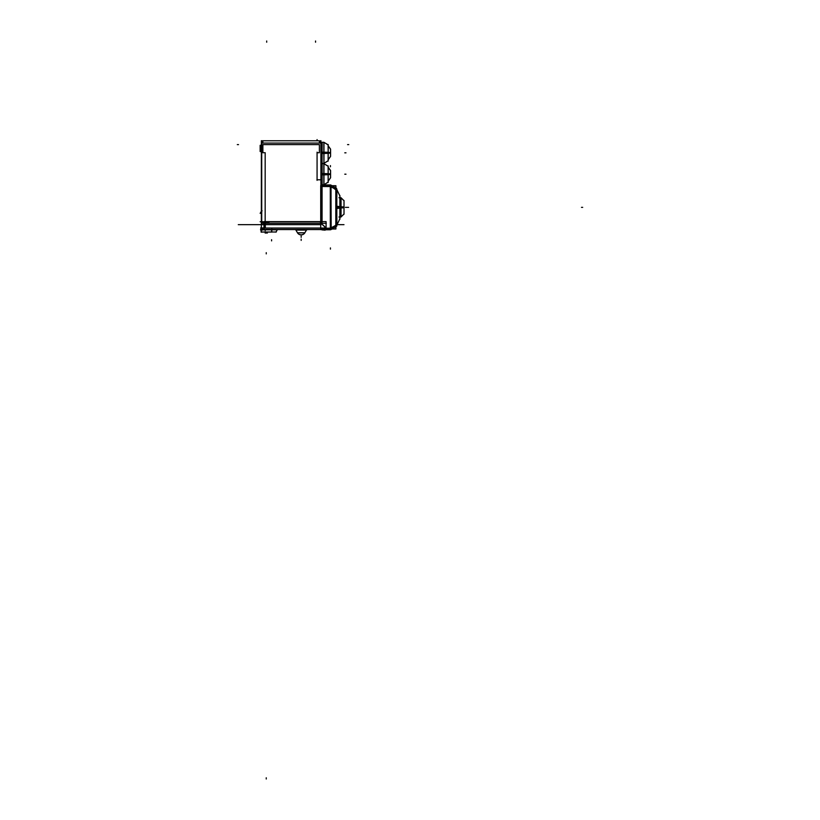 <?xml version="1.0" encoding="UTF-8"?>
<svg xmlns="http://www.w3.org/2000/svg" width="820" height="820" viewBox="0 0 820 820"><rect width="100%" height="100%" fill="white"/><g stroke="black" fill="none" stroke-linecap="round" stroke-linejoin="round"><path stroke-width="1.23" d="M261.354 221.625L261.354 155.749L261.344 221.748M261.354 211.314L261.354 155.779L261.354 211.314L260.165 213.364L261.354 211.57M319.38 144.607L319.38 152.715L317.073 152.715L317.073 179.795L317.073 152.715L319.38 152.715L319.38 144.607L262.882 144.607L319.38 144.607M262.882 152.715L262.882 144.607L262.882 152.715L265.178 152.715L265.167 228.021L324.853 228.021L265.167 228.021L265.178 152.715L262.882 152.715M261.354 142.475L261.354 142.311A1.527 1.527 0 0 1 261.754 141.276L261.354 142.311A1.527 1.527 0 0 1 261.754 141.276L261.724 144.525M320.907 142.311A1.527 1.527 0 0 0 320.507 141.276L320.907 142.311A1.527 1.527 0 0 0 320.507 141.276L320.897 142.475M262.912 229.661L261.344 228.021L261.344 229.067L262.871 229.784L261.344 229.067L261.344 231.998L261.344 228.021L260.811 227.755L260.821 228.934A0.994 0.994 0 0 0 261.139 229.836M324.289 229.077L323.049 229.549L324.289 229.077M336.815 220.683L336.815 219.985L336.815 220.683M336.815 194.77L336.815 193.366L336.815 194.77M336.395 188.313A1.527 1.527 -120.1 0 0 335.985 188.005L335.974 187.995A1.527 1.527 180 0 1 336.815 189.369L336.149 188.098A1.527 1.527 180 0 1 336.641 188.651A1.527 1.527 180 0 0 336.128 188.077L336.815 189.451A1.527 1.527 180 0 0 336.815 189.369L335.81 189.369L335.81 225.356L336.815 225.356A1.527 1.527 0 0 1 335.974 226.72L336.815 225.264A1.527 1.527 0 0 1 336.815 225.356L330.952 228.155L330.952 186.56L331.188 185.238L332.049 185.73L331.095 185.176A1.527 1.527 180 0 0 331.034 185.146L331.157 185.73M336.046 226.679L336.21 226.074M336.63 226.074A1.527 1.527 0 0 1 336.19 226.586A1.527 1.527 0 0 0 336.63 226.074A1.527 1.527 0 0 1 336.19 226.586M325.222 229.077L324.822 229.764L325.714 229.764L325.53 229.077L325.714 229.764L330.286 229.764L325.714 229.764L330.286 229.764L330.286 228.237L330.952 228.155L331.188 229.477L330.952 186.56L331.054 185.156L332.049 185.73L330.952 185.095L330.624 185.73M330.388 229.077L330.388 229.764A1.527 1.527 180 0 0 330.972 229.6L330.716 228.985L331.095 229.538L330.286 229.764L330.286 228.237L325.325 228.237L325.12 227.468L325.325 228.237L330.245 228.165M330.337 228.329L330.286 184.941L332.049 185.73L331.095 185.176L330.798 185.73M330.481 185.648L330.481 184.941L322.065 184.941L330.481 184.951A1.527 1.527 0 0 1 330.972 185.115A1.527 1.527 180 0 0 330.481 184.961L330.378 184.951A1.527 1.527 0 0 1 330.972 185.105L330.337 185.73M330.942 185.095L330.481 184.961A1.527 1.527 0 0 1 330.972 185.115L330.972 185.115A1.527 1.527 0 0 0 330.378 184.951A1.527 1.527 0 0 1 330.972 185.105A1.527 1.527 0 0 0 330.481 184.961A1.527 1.527 -59.9 0 1 330.972 185.105L336.19 188.128A1.527 1.527 0 0 1 336.63 188.651A1.527 1.527 180 0 0 336.179 188.128A1.527 1.527 0 0 1 336.63 188.651L335.728 188.651M328.133 144.843L323.92 142.29L323.92 163.364L328.133 160.812M328.133 166.214L323.92 163.662L323.92 184.746L328.133 182.183M261.724 223.286L261.724 143.07L322.065 143.07L322.065 223.296L261.724 223.296M320.907 140.691L320.907 224.905M260.155 145.304L261.354 145.304L260.155 145.294L260.155 151.556L261.354 151.556L260.155 151.403M322.096 151.556L322.096 145.447M261.354 140.722L261.354 223.337M322.096 221.748L260.155 221.748L322.096 221.748M261.354 155.779L261.724 152.582M319.482 140.784L261.754 140.784L261.754 143.07M262.769 140.784L261.754 140.835M320.507 140.835L320.507 143.07M262.092 210.791L260.165 213.364M261.529 141.604L261.354 142.198M325.048 229.549L325.048 230.184L321.04 229.682M321.983 229.682A1.835 1.835 0 0 0 323.213 230.01M322.865 230.01L325.048 230.01L322.865 230.01M260.575 229.549L324.269 229.549L260.575 229.549M306.434 230.082L307.264 229.549A0.922 0.912 -90 0 1 307.336 229.559A0.922 0.922 0 0 0 306.434 230.082L295.907 230.082A0.922 0.922 0 0 0 295.005 229.559L307.192 229.559M306.516 229.948L304.845 232.829L297.506 232.829L295.835 229.948M304.927 232.685A4.284 4.284 0 0 1 301.083 234.909M297.424 232.685A4.284 4.284 0 0 0 301.268 234.909M269.124 222.978L262.123 222.978M326.083 221.625L326.083 228.144L263.978 228.144L263.978 221.625L326.083 221.625M320.374 222.794L324.361 226.433M267.873 223.286L326.309 223.286M261.344 221.543L261.344 232.203M261.344 228.103L263.978 228.144M265.29 221.625L265.301 227.95M262.954 229.549A1.527 1.527 0 0 1 261.344 227.95L263.978 227.95L263.978 229.549M262.933 229.846L261.344 228.206M262.697 229.559L271.768 229.559L262.697 229.651M271.399 229.549L277.785 229.559L271.41 229.856M261.047 231.998L276.319 231.998M261.139 232.07L271.799 232.07L261.139 232.08L261.139 228.995M276.022 231.998L275.069 232.08M271.799 232.07L271.799 228.995M275.93 232.07L277.344 229.713M325.222 229.549L323.131 229.549M322.957 229.549A1.835 1.835 0 0 0 324.218 226.299M319.267 229.549L324.997 229.549M343.98 224.659L336.815 224.659M320.712 224.659L238.282 224.659M320.907 223.952L320.907 184.182M336.815 225.438L336.815 189.276M336.815 217.177L336.877 220.908M336.815 226.074L335.728 226.074M336.877 193.848L336.815 197.569M336.815 190.568L336.877 194.289M336.877 220.457L336.815 224.188M330.716 228.985L331.054 229.559L331.157 228.985M331.034 228.011L335.728 225.295M336.149 226.617L330.952 229.62L330.624 228.985M330.378 229.764L330.388 229.764A1.527 1.527 180 0 0 330.972 229.6L332.049 228.985L331.054 229.559L332.049 228.985L331.003 228.985L331.034 185.73M320.712 185.648L330.614 185.648L330.614 229.077L320.712 229.077L320.712 185.648M330.388 229.764L322.588 229.764M331.126 229.518A1.527 1.527 0 0 1 330.204 229.764M335.903 185.73L335.903 228.985L330.849 228.985L330.849 185.73L335.903 185.73L332.049 185.72M331.116 185.197L331.126 185.197A1.527 1.527 180 0 0 330.204 184.951L330.204 184.951M335.903 187.954L336.21 188.651M335.728 189.42L331.034 186.704M336.138 188.098L335.974 187.995A1.527 1.527 180 0 1 336.641 188.651M331.034 228.985L330.337 228.985M339.962 217.003L341.048 217.003L341.048 206.763L339.931 206.763L339.931 217.085M339.962 197.661L339.931 207.983L341.048 207.983L341.048 197.733L339.962 197.733M339.869 195.437L339.869 219.309M336.815 208.495L339.931 208.085L339.931 196.031L336.753 189.43M336.815 206.25L339.931 206.66L339.931 218.714L336.753 225.315M324.412 226.34A2.142 2.142 0 0 1 325.14 227.55M325.796 229.764L324.74 229.856M325.735 229.856L325.099 227.376M324.556 226.463L320.835 223.122M340.905 206.763L344.01 206.958M340.905 207.972L344.01 207.778M344.01 214.266L344.01 200.48M320.876 142.29L322.147 142.29L322.065 153.483L323.92 153.483L323.92 152.161L323.92 153.483L323.92 152.161L322.065 152.161L322.065 163.364L323.92 163.364L323.818 152.161M322.065 143.07L322.065 142.29L323.962 142.29L323.962 153.483L328.195 153.32L328.195 144.914L323.818 142.27L323.818 153.483M322.065 163.364L323.962 163.364L323.962 152.161L328.195 152.325L328.195 160.73L323.818 163.385M328.133 161.13L328.133 144.515M328.195 152.387A9.471 0.594 0 0 1 330.573 152.602L330.573 156.364L328.072 159.91M328.195 153.258A9.471 0.594 0 0 0 330.573 153.043L330.573 149.291L328.072 145.734M328.133 159.859L330.542 156.435L330.542 149.066L328.133 145.796M323.818 174.865L323.818 163.641L328.195 166.296L328.195 174.701L323.962 174.865L323.962 163.662L322.065 163.662L322.065 174.865L323.92 174.865L323.92 173.543L323.92 174.865L323.92 173.543L322.065 173.543L322.065 184.746L323.962 184.746L323.962 173.543L328.195 173.707L328.195 182.112L323.818 184.756L323.818 173.543M322.116 185.166L322.116 163.241L322.116 185.166M328.133 182.511L328.133 165.896M328.195 173.768A9.471 0.594 0 0 1 330.573 173.983L330.573 177.735L328.072 181.292M328.195 174.639A9.471 0.594 0 0 0 330.573 174.424L330.573 170.673L328.072 167.116M328.133 181.23L330.542 177.817L330.542 170.447L328.133 167.167M320.907 179.795L317.073 179.795L320.907 179.795M319.38 140.784L319.38 143.07L319.38 140.784M262.882 143.07L262.882 140.784L262.882 143.07M260.155 148.43L261.354 148.43M321.081 179.795L316.909 179.795M317.073 140.784L317.073 139.574L317.073 140.784M317.073 180.328L317.073 152.172M348.766 144.607L347.567 144.607M237.318 144.607L238.517 144.607M315.556 42.209L315.556 41L315.556 42.209M266.244 777.79L266.244 779M266.705 42.209L266.705 41L266.705 42.209M306.475 230.01L295.877 230.01L306.475 230.01M304.886 232.767L297.465 232.767L304.886 232.767M320.446 222.866L320.446 221.748L320.446 222.866M263.978 228.021L261.344 228.021L263.978 228.021M265.167 229.549L265.167 230.758M271.594 229.559L262.871 229.784L277.314 229.784L271.594 229.784L271.594 231.998L271.594 229.559M301.176 239.194L301.176 240.393L301.176 239.194M266.244 253.872L266.244 252.673L266.244 253.872M265.167 221.625L265.167 228.144M262.871 230.01L261.672 230.01M261.139 230.01L260.596 230.01M271.594 239.686L271.594 240.885L271.594 239.686M266.244 232.08L266.244 233.034M301.176 236.129L301.176 237.339L301.176 236.129M265.516 232.08L265.516 233.054M267.32 232.08L267.32 233.054M266.961 232.08L266.961 233.054M265.167 232.08L265.167 233.054M335.728 189.369L336.815 189.369L335.81 189.369L335.81 225.356L330.429 228.155L330.429 186.56L320.907 186.478L330.286 186.478L330.286 184.951L331.054 185.146L330.716 185.73L331.054 185.156L330.481 184.961L322.065 184.951L330.286 184.941M330.429 186.56L335.81 189.369L330.429 186.56M339.869 207.368L344.01 207.368M335.81 226.074L335.81 188.651M330.849 228.216L335.903 225.295M330.429 165.599L330.429 166.798M335.595 189.543L334.55 188.938M330.481 186.478L320.722 186.478M335.903 189.42L330.849 186.509M330.429 249.116L330.429 247.917M330.952 228.985L330.952 185.73M345.404 207.368L346.604 207.368L345.404 207.368M336.815 207.378L339.931 207.368M341.007 214.235L341.007 200.51M581.482 207.368L582.682 207.368L581.482 207.368M347.383 207.368L348.592 207.368L347.383 207.368M322.116 152.827L323.818 152.827L322.116 152.827M323.962 152.827L328.133 152.827L323.962 152.827M328.195 152.827L330.542 152.827L328.195 152.827M345.989 152.827L344.779 152.827L345.989 152.827M322.116 174.199L323.818 174.199L322.116 174.199M323.962 174.199L328.133 174.199L323.962 174.199M328.195 174.199L330.542 174.199L328.195 174.199M345.989 174.199L344.779 174.199L345.989 174.199M338.957 197.733L341.007 197.733L341.007 217.003L344.01 213.999L340.905 217.003M261.354 144.002L261.354 144.515M323.962 142.29L320.907 142.29L320.743 141.624M339.869 195.898L336.815 189.553M336.815 225.192L339.869 218.848M338.957 217.003L341.007 217.003M341.007 197.733L344.01 200.746L340.905 197.743M302.959 234.52L302.211 234.776M301.627 234.879L300.725 234.879M299.392 234.52L300.14 234.776M299.085 234.356L301.176 234.909L303.267 234.356M262.041 229.303L262.871 229.549M330.481 184.941L322.065 184.941M322.065 163.662L323.962 163.662M322.065 184.746L323.962 184.746"/></g></svg>
